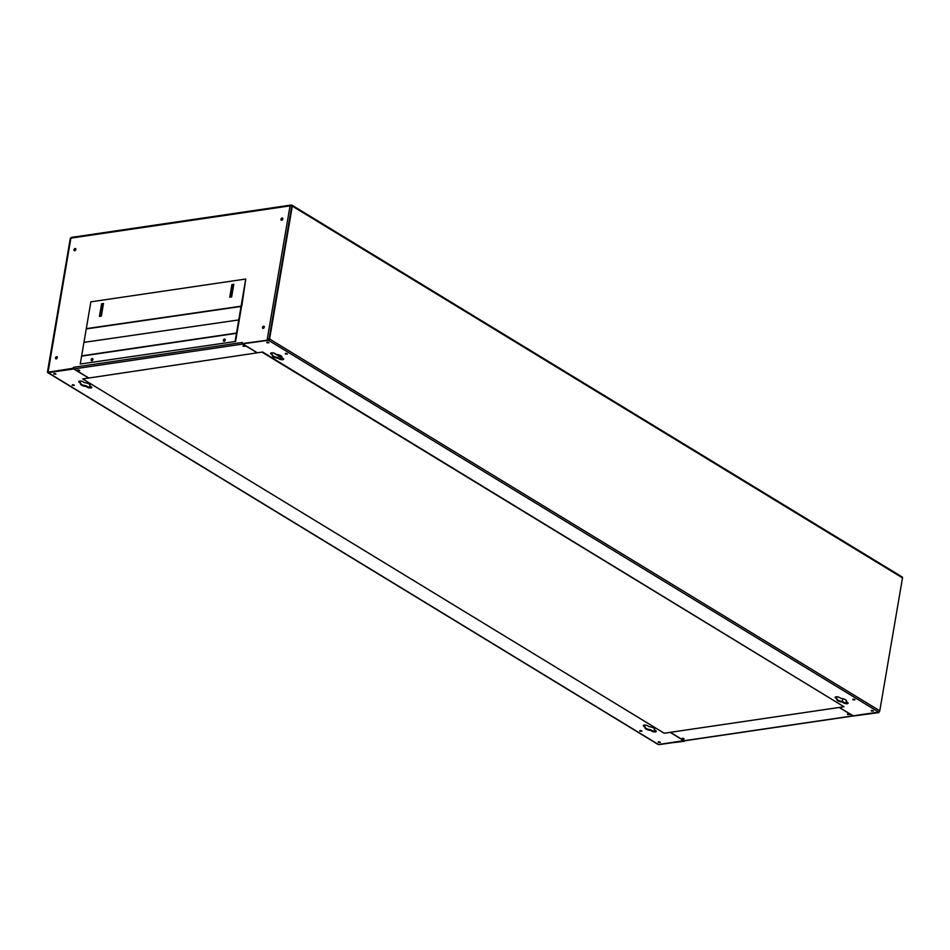 <?xml version="1.0" encoding="UTF-8"?>
<svg xmlns="http://www.w3.org/2000/svg" width="950" height="950" viewBox="0 0 950 950"><rect width="100%" height="100%" fill="white"/><g stroke="black" fill="none" stroke-linecap="round" stroke-linejoin="round"><path stroke-width="1.43" d="M92.696 358.791A1.223 0.843 -58.6 0 0 91.663 360.774A1.223 0.843 121.4 0 1 92.874 358.779A1.223 0.843 -58.6 0 0 92.696 358.791M92.008 360.727A1.223 0.843 121.4 0 1 92.993 359.1M232.833 289.964A1.223 0.843 -58.6 0 0 231.586 292.077A1.223 0.843 -58.6 0 0 232.489 291.971M231.848 292.161A1.223 0.843 121.4 0 1 232.786 290.189M102.517 309.154A1.223 0.843 -58.6 0 0 101.282 311.267A1.223 0.843 -58.6 0 0 102.173 311.161M101.543 311.351A1.223 0.843 121.4 0 1 102.481 309.379M224.889 339.316A1.223 0.843 -58.6 0 0 223.868 341.299A1.223 0.843 121.4 0 1 225.079 339.316A1.223 0.843 -58.6 0 0 224.889 339.316M224.2 341.264A1.223 0.843 121.4 0 1 225.197 339.637M871.245 710.992L873.394 711.063L871.245 710.992M871.482 710.386L873.002 710.648M852.791 699.746L854.941 699.818L852.791 699.746M853.041 699.141L854.561 699.402M280.903 355.728A4.904 1.769 -170.3 0 0 276.391 354.409L274.93 353.519A2.446 0.879 -170.3 0 0 272.306 352.83A2.446 0.879 -170.3 0 0 270.619 353.376A2.446 0.879 -170.3 0 0 271.154 354.065L272.614 354.968A4.904 1.769 -170.3 0 0 272.294 355.454A4.904 1.769 -170.3 0 0 277.851 358.15L279.312 359.041A2.446 0.879 -170.3 0 0 281.936 359.729A2.446 0.879 -170.3 0 0 283.623 359.183A2.446 0.879 -170.3 0 0 283.088 358.483L281.627 357.592A4.904 1.769 -170.3 0 0 281.948 357.105A4.904 1.769 -170.3 0 0 280.903 355.728M285.238 353.934L287.399 354.006L285.238 353.934M285.487 353.329L287.007 353.59M266.796 342.701L268.945 342.772L266.796 342.701M267.045 342.095L268.553 342.356M845.429 699.699A4.904 1.769 -170.3 0 0 840.916 698.381L839.456 697.49A2.446 0.879 -170.3 0 0 836.843 696.801A2.446 0.879 -170.3 0 0 835.157 697.347A2.446 0.879 -170.3 0 0 835.679 698.036L837.14 698.927A4.904 1.769 -170.3 0 0 836.819 699.426A4.904 1.769 -170.3 0 0 842.377 702.121L843.849 703.012A2.446 0.879 -170.3 0 0 846.462 703.701A2.446 0.879 -170.3 0 0 848.148 703.154A2.446 0.879 -170.3 0 0 847.626 702.454L846.153 701.563A4.904 1.769 -170.3 0 0 846.486 701.076A4.904 1.769 -170.3 0 0 845.429 699.699M658.207 742.366L660.357 742.437L658.207 742.366M658.457 741.76L659.977 742.021M72.212 385.308L74.361 385.379L72.212 385.308M72.461 384.702L73.969 384.964M89.027 383.978A4.904 1.769 -170.3 0 0 84.514 382.66L83.054 381.769A2.446 0.879 -170.3 0 0 80.429 381.093A2.446 0.879 -170.3 0 0 78.743 381.639A2.446 0.879 -170.3 0 0 79.278 382.327L80.738 383.218A4.904 1.769 -170.3 0 0 80.418 383.717A4.904 1.769 -170.3 0 0 85.975 386.412L87.436 387.303A2.446 0.879 -170.3 0 0 90.06 387.98A2.446 0.879 -170.3 0 0 91.746 387.434A2.446 0.879 -170.3 0 0 91.212 386.745L89.751 385.854A4.904 1.769 -170.3 0 0 90.072 385.367A4.904 1.769 -170.3 0 0 89.027 383.978M639.766 731.12L641.915 731.191L639.766 731.12M640.003 730.514L641.523 730.776M653.553 727.949A4.904 1.769 -170.3 0 0 649.04 726.631L647.579 725.741A2.446 0.879 -170.3 0 0 644.967 725.064A2.446 0.879 -170.3 0 0 643.281 725.61A2.446 0.879 -170.3 0 0 643.803 726.299L645.264 727.189A4.904 1.769 -170.3 0 0 644.943 727.688A4.904 1.769 -170.3 0 0 650.501 730.384L651.973 731.274A2.446 0.879 -170.3 0 0 654.586 731.951A2.446 0.879 -170.3 0 0 656.272 731.405A2.446 0.879 -170.3 0 0 655.749 730.716L654.277 729.826A4.904 1.769 -170.3 0 0 654.609 729.339A4.904 1.769 -170.3 0 0 653.553 727.949M53.77 374.074L55.919 374.146L53.77 374.074M54.007 373.469L55.527 373.73M77.567 370.571L79.717 370.642L77.567 370.571M77.805 369.966L79.325 370.227M242.998 346.204L245.148 346.275L242.998 346.204M243.248 345.598L244.768 345.859M847.447 714.495L849.597 714.566L847.447 714.495M847.685 713.889L849.205 714.151M682.005 738.863L684.154 738.922L682.005 738.863M682.254 738.257L683.762 738.518M75.097 248.508A1.223 0.843 -58.6 0 0 74.706 250.764A1.223 0.843 -58.6 0 0 75.097 248.508M74.516 250.764A1.223 0.843 121.4 0 1 75.727 248.781M56.608 356.642A1.223 0.843 -58.6 0 0 56.228 358.886A1.223 0.843 -58.6 0 0 56.608 356.642M56.038 358.898A1.223 0.843 121.4 0 1 57.249 356.903M263.589 326.159A1.223 0.843 -58.6 0 0 263.209 328.403A1.223 0.843 -58.6 0 0 263.589 326.159M263.019 328.415A1.223 0.843 121.4 0 1 264.231 326.42M282.079 218.025A1.223 0.843 -58.6 0 0 281.687 220.281A1.223 0.843 -58.6 0 0 282.079 218.025M281.509 220.281A1.223 0.843 121.4 0 1 282.72 218.298M878.418 712.108L853.587 715.766M70.787 238.735L48.07 372.174L73.447 368.232M242.998 343.805L268.458 340.278A1.223 0.843 -58.6 0 0 269.598 339.019L292.315 206.102A1.223 0.843 -58.6 0 0 291.555 205.117L290.985 205.2A1.223 0.772 81.6 0 0 290.047 205.865L291.745 206.197L269.028 339.103L267.318 338.782L290.047 205.865L70.977 238.129A1.223 0.772 -98.4 0 1 71.927 237.464M267.663 339.744L269.028 339.103L291.745 206.197L290.985 205.2M684.594 741.226L659.347 744.373M878.833 712.619L853.551 716.003M684.143 740.953L659.312 744.61M235.564 341.478L80.251 364.016L235.564 341.478L242.963 298.229M88.302 377.684L73.934 368.933A1.223 0.772 -98.4 0 1 73.376 367.341L72.901 368.517L48.07 372.174M242.297 343.567L267.579 340.183L242.749 343.841L242.214 342.475A1.223 0.772 81.6 0 0 242.321 343.473M267.128 339.91L267.781 339.055L267.579 340.183M88.112 377.708L73.744 368.956L48.248 372.709A1.223 0.843 -58.6 0 1 47.5 371.723L70.217 238.818A1.223 0.843 -58.6 0 1 71.214 237.583M269.598 339.019L879.783 710.814L902.5 577.897A1.223 0.843 121.4 0 0 902.191 576.994L292.006 205.2M879.783 710.814A1.223 0.843 121.4 0 1 878.643 712.072L853.148 715.825L839.373 707.429M242.963 344.043L257.319 352.794M272.448 355.134A4.904 1.769 -170.3 0 0 277.97 357.473L279.431 358.364A2.446 0.879 -170.3 0 0 283.492 358.803M281.627 357.592L281.746 356.915A4.904 1.769 -170.3 0 0 281.913 356.749M270.869 353.079A2.446 0.879 -170.3 0 0 271.272 353.4L272.614 354.968M836.974 699.105A4.904 1.769 -170.3 0 0 842.496 701.444L843.956 702.335A2.446 0.879 -170.3 0 0 848.018 702.774M846.153 701.563L846.272 700.886A4.904 1.769 -170.3 0 0 846.45 700.72M835.406 697.039A2.446 0.879 -170.3 0 0 835.798 697.359L837.14 698.927M48.26 371.046L48.106 371.925M683.953 740.62L658.445 744.503A1.223 0.843 121.4 0 1 657.721 744.064M683.941 740.751L670.154 732.355M80.56 383.384A4.904 1.769 -170.3 0 0 86.094 385.736L87.554 386.626A2.446 0.879 -170.3 0 0 91.604 387.066M89.751 385.854L89.87 385.178A4.904 1.769 -170.3 0 0 90.036 385.011M78.992 381.33A2.446 0.879 -170.3 0 0 79.384 381.651L80.738 383.218M643.53 725.301A2.446 0.879 -170.3 0 0 643.922 725.622L645.264 727.189M645.097 727.356A4.904 1.769 -170.3 0 0 650.619 729.707L652.08 730.597A2.446 0.879 -170.3 0 0 656.141 731.037M654.277 729.826L654.396 729.149A4.904 1.769 -170.3 0 0 654.574 728.982M242.381 343.615A1.223 0.772 81.6 0 0 242.773 344.066L257.129 352.818M684.831 740.62A1.223 0.772 -98.4 0 1 684.119 740.727L670.344 732.319M839.182 707.453L852.957 715.861A1.223 0.772 81.6 0 0 853.575 715.837M268.862 339.435L267.781 339.055M650.619 729.707L650.501 730.384M86.094 385.736L85.975 386.412M842.496 701.444L842.377 702.121M277.97 357.473L277.851 358.15M241.11 306.102L236.502 333.046L81.653 355.858L83.944 342.38L239.269 319.853L83.944 342.38L86.248 328.914L241.573 306.387M101.329 316.113L99.441 316.386L101.591 303.774L103.491 303.489L101.329 316.113M231.907 284.584L233.795 284.299L231.634 296.923L229.746 297.196L231.907 284.584L233.736 284.656M241.158 305.841L245.741 279.027L90.879 301.839L86.296 328.641L241.205 306.161M99.952 316.314L102.054 304.048L103.419 303.846M230.268 297.124L232.358 284.858M241.846 305.758L245.741 279.027M224.438 339.043A1.223 0.843 121.4 0 1 224.058 341.299A1.223 0.843 121.4 0 1 224.438 339.043M92.245 358.518A1.223 0.843 121.4 0 1 91.853 360.762A1.223 0.843 121.4 0 1 92.245 358.518M235.113 341.204L236.467 333.319L81.605 356.131L236.514 333.213M80.251 364.016L81.605 356.131M92.019 360.299L92.696 360.192M224.212 340.824L224.889 340.729M842.745 698.666L842.27 701.421M82.745 378.943L664.204 733.222L843.992 706.752L262.616 352.011L82.745 378.943L262.616 352.011M843.992 706.752L262.533 352.462M73.376 367.341L242.214 342.475M292.315 206.102L902.5 577.897M268.458 340.278L878.643 712.072M658.445 744.503L48.248 372.709M73.934 368.933L242.773 344.066M852.957 715.861L684.119 740.727M643.922 725.622L643.803 726.299M652.08 730.597L651.973 731.274M87.554 386.626L87.436 387.303M79.384 381.651L79.278 382.327M843.956 702.335L843.849 703.012M835.798 697.359L835.679 698.036M279.431 358.364L279.312 359.041M271.272 353.4L271.154 354.065M281.711 357.117L277.519 354.564M273.743 353.044L283.337 358.886M47.809 372.637L657.994 744.42M290.617 205.117L71.559 237.381M684.499 740.81L853.326 715.944M47.809 371.296L70.526 238.391M81.712 355.977L236.574 333.165"/></g></svg>
